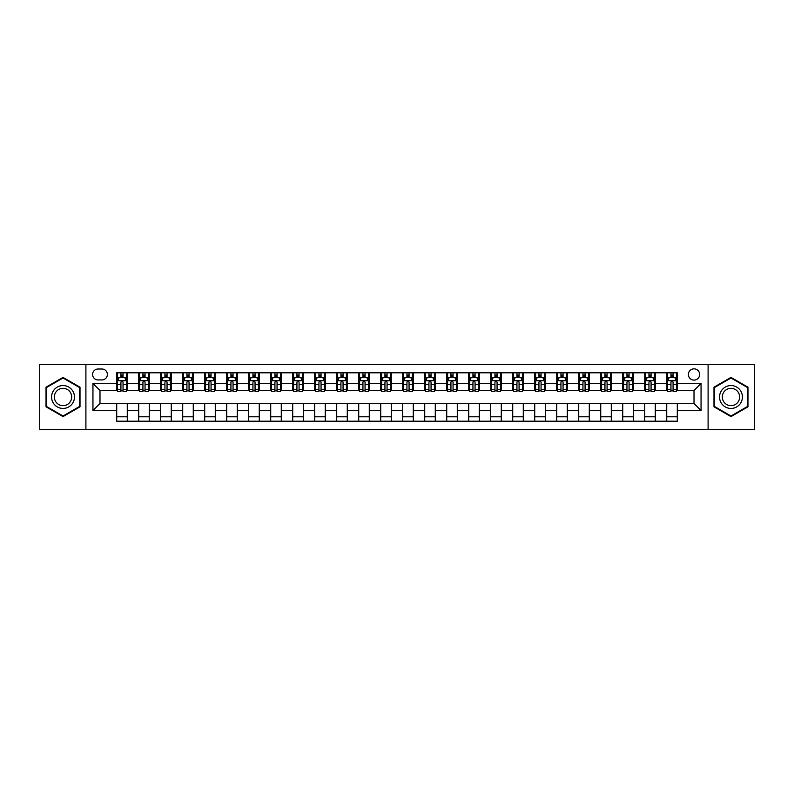 <?xml version="1.0" encoding="UTF-8"?>
<svg xmlns="http://www.w3.org/2000/svg" width="794" height="794" viewBox="0 0 794 794"><rect width="100%" height="100%" fill="white"/><g stroke="black" fill="none" stroke-linecap="round" stroke-linejoin="round"><path stroke-width="1.19" d="M694.016 368.843A5.627 5.627 0 0 0 688.388 374.47A5.627 5.627 0 0 0 694.016 380.108A5.627 5.627 0 0 0 699.653 374.47A5.627 5.627 0 0 0 694.016 368.843M708.099 429.564L754.3 429.564L754.3 364.436L708.099 364.436L708.099 429.564L85.901 429.564L85.901 364.436L39.7 364.436L39.7 429.564L85.901 429.564M98.049 379.929L101.92 379.929A5.459 5.459 0 0 0 107.379 374.47A5.459 5.459 0 0 0 101.92 369.012L98.049 369.012A5.459 5.459 0 0 0 92.59 374.47A5.459 5.459 0 0 0 98.049 379.929M708.099 364.436L85.901 364.436M116.708 410.558L92.948 410.558L92.948 383.442L116.708 383.442L116.708 390.489L99.984 390.489L99.984 403.511L116.708 403.511L116.708 421.197L677.292 421.197L677.292 403.511L694.016 403.511L694.016 390.489L677.292 390.489L677.292 383.442L701.052 383.442L701.052 410.558L677.292 410.558M677.292 383.442L677.292 372.803L116.708 372.803L116.708 383.442M666.732 372.803L666.732 390.489L667.615 390.489M670.96 390.489L673.074 390.489M676.419 390.489L677.292 390.489M666.732 390.489L654.415 390.489M644.738 372.803L644.738 390.489L645.611 390.489M648.956 390.489L651.07 390.489M644.738 390.489L632.411 390.489M622.734 372.803L622.734 390.489L623.618 390.489M626.952 390.489L629.066 390.489M622.734 390.489L610.407 390.489M600.73 372.803L600.73 390.489L601.614 390.489M604.959 390.489L607.073 390.489M600.73 390.489L588.414 390.489M578.727 372.803L578.727 390.489L579.61 390.489M582.955 390.489L585.069 390.489M578.727 390.489L566.41 390.489M556.733 372.803L556.733 390.489L557.606 390.489M560.951 390.489L563.065 390.489M556.733 390.489L544.406 390.489M534.729 372.803L534.729 390.489L535.613 390.489M538.947 390.489L541.061 390.489M534.729 390.489L522.402 390.489M512.726 372.803L512.726 390.489L513.609 390.489M516.954 390.489L519.068 390.489M512.726 390.489L500.409 390.489M490.722 372.803L490.722 390.489L491.605 390.489M494.95 390.489L497.064 390.489M490.722 390.489L478.405 390.489M468.728 372.803L468.728 390.489L469.601 390.489M472.946 390.489L475.06 390.489M468.728 390.489L456.401 390.489M446.724 372.803L446.724 390.489L447.608 390.489M450.942 390.489L453.056 390.489M446.724 390.489L434.397 390.489M424.721 372.803L424.721 390.489L425.604 390.489M428.949 390.489L431.063 390.489M424.721 390.489L412.404 390.489M402.717 372.803L402.717 390.489L403.6 390.489M406.945 390.489L409.059 390.489M402.717 390.489L390.4 390.489M380.723 372.803L380.723 390.489L381.596 390.489M384.941 390.489L387.055 390.489M380.723 390.489L368.396 390.489M358.719 372.803L358.719 390.489L359.603 390.489M362.937 390.489L365.051 390.489M358.719 390.489L346.392 390.489M336.716 372.803L336.716 390.489L337.599 390.489M340.944 390.489L343.058 390.489M336.716 390.489L324.399 390.489M314.712 372.803L314.712 390.489L315.595 390.489M318.94 390.489L321.054 390.489M314.712 390.489L302.395 390.489M292.718 372.803L292.718 390.489L293.591 390.489M296.936 390.489L299.05 390.489M292.718 390.489L280.391 390.489M270.714 372.803L270.714 390.489L271.598 390.489M274.932 390.489L277.046 390.489M270.714 390.489L258.387 390.489M248.711 372.803L248.711 390.489L249.594 390.489M252.939 390.489L255.053 390.489M248.711 390.489L236.394 390.489M226.707 372.803L226.707 390.489L227.59 390.489M230.935 390.489L233.049 390.489M226.707 390.489L214.39 390.489M204.713 372.803L204.713 390.489L205.586 390.489M208.931 390.489L211.045 390.489M204.713 390.489L192.386 390.489M182.709 372.803L182.709 390.489L183.593 390.489M186.927 390.489L189.041 390.489M182.709 390.489L170.382 390.489M160.706 372.803L160.706 390.489L161.589 390.489M164.934 390.489L167.048 390.489M160.706 390.489L148.389 390.489M138.702 372.803L138.702 390.489L139.585 390.489M142.93 390.489L145.044 390.489M138.702 390.489L126.385 390.489M116.708 390.489L117.581 390.489M120.926 390.489L123.04 390.489M116.708 403.511L127.268 403.511L127.268 421.197M677.292 403.511L127.268 403.511M127.268 372.803L127.268 390.489M116.708 377.2L117.581 377.2M120.926 377.2L123.04 377.2M126.385 377.2L127.268 377.2M116.708 416.8L127.268 416.8M138.702 403.511L138.702 421.197M149.262 372.803L149.262 390.489M138.702 377.2L139.585 377.2M142.93 377.2L145.044 377.2M148.389 377.2L149.262 377.2M149.262 403.511L149.262 421.197M138.702 416.8L149.262 416.8M160.706 403.511L160.706 421.197M171.266 403.511L171.266 421.197M160.706 416.8L171.266 416.8M171.266 372.803L171.266 390.489M160.706 377.2L161.589 377.2M164.934 377.2L167.048 377.2M170.382 377.2L171.266 377.2M182.709 403.511L182.709 421.197M193.27 403.511L193.27 421.197M182.709 416.8L193.27 416.8M193.27 372.803L193.27 390.489M182.709 377.2L183.593 377.2M186.927 377.2L189.041 377.2M192.386 377.2L193.27 377.2M204.713 403.511L204.713 421.197M215.273 403.511L215.273 421.197M204.713 416.8L215.273 416.8M215.273 372.803L215.273 390.489M204.713 377.2L205.586 377.2M208.931 377.2L211.045 377.2M214.39 377.2L215.273 377.2M226.707 403.511L226.707 421.197M237.267 403.511L237.267 421.197M226.707 416.8L237.267 416.8M237.267 372.803L237.267 390.489M226.707 377.2L227.59 377.2M230.935 377.2L233.049 377.2M236.394 377.2L237.267 377.2M248.711 403.511L248.711 421.197M259.271 403.511L259.271 421.197M248.711 416.8L259.271 416.8M259.271 372.803L259.271 390.489M248.711 377.2L249.594 377.2M252.939 377.2L255.053 377.2M258.387 377.2L259.271 377.2M270.714 403.511L270.714 421.197M281.274 403.511L281.274 421.197M270.714 416.8L281.274 416.8M281.274 372.803L281.274 390.489M270.714 377.2L271.598 377.2M274.932 377.2L277.046 377.2M280.391 377.2L281.274 377.2M292.718 403.511L292.718 421.197M303.278 403.511L303.278 421.197M292.718 416.8L303.278 416.8M303.278 372.803L303.278 390.489M292.718 377.2L293.591 377.2M296.936 377.2L299.05 377.2M302.395 377.2L303.278 377.2M314.712 403.511L314.712 421.197M325.272 403.511L325.272 421.197M314.712 416.8L325.272 416.8M325.272 372.803L325.272 390.489M314.712 377.2L315.595 377.2M318.94 377.2L321.054 377.2M324.399 377.2L325.272 377.2M336.716 403.511L336.716 421.197M347.276 403.511L347.276 421.197M336.716 416.8L347.276 416.8M347.276 372.803L347.276 390.489M336.716 377.2L337.599 377.2M340.944 377.2L343.058 377.2M346.392 377.2L347.276 377.2M358.719 403.511L358.719 421.197M369.279 403.511L369.279 421.197M358.719 416.8L369.279 416.8M369.279 372.803L369.279 390.489M358.719 377.2L359.603 377.2M362.937 377.2L365.051 377.2M368.396 377.2L369.279 377.2M380.723 403.511L380.723 421.197M391.283 403.511L391.283 421.197M380.723 416.8L391.283 416.8M391.283 372.803L391.283 390.489M380.723 377.2L381.596 377.2M384.941 377.2L387.055 377.2M390.4 377.2L391.283 377.2M402.717 403.511L402.717 421.197M413.277 403.511L413.277 421.197M402.717 416.8L413.277 416.8M413.277 372.803L413.277 390.489M402.717 377.2L403.6 377.2M406.945 377.2L409.059 377.2M412.404 377.2L413.277 377.2M424.721 403.511L424.721 421.197M435.281 403.511L435.281 421.197M424.721 416.8L435.281 416.8M435.281 372.803L435.281 390.489M424.721 377.2L425.604 377.2M428.949 377.2L431.063 377.2M434.397 377.2L435.281 377.2M446.724 403.511L446.724 421.197M457.284 403.511L457.284 421.197M446.724 416.8L457.284 416.8M457.284 372.803L457.284 390.489M446.724 377.2L447.608 377.2M450.942 377.2L453.056 377.2M456.401 377.2L457.284 377.2M468.728 403.511L468.728 421.197M479.288 403.511L479.288 421.197M468.728 416.8L479.288 416.8M479.288 372.803L479.288 390.489M468.728 377.2L469.601 377.2M472.946 377.2L475.06 377.2M478.405 377.2L479.288 377.2M490.722 403.511L490.722 421.197M501.282 403.511L501.282 421.197M490.722 416.8L501.282 416.8M501.282 372.803L501.282 390.489M490.722 377.2L491.605 377.2M494.95 377.2L497.064 377.2M500.409 377.2L501.282 377.2M512.726 403.511L512.726 421.197M523.286 403.511L523.286 421.197M512.726 416.8L523.286 416.8M523.286 372.803L523.286 390.489M512.726 377.2L513.609 377.2M516.954 377.2L519.068 377.2M522.402 377.2L523.286 377.2M534.729 403.511L534.729 421.197M545.289 403.511L545.289 421.197M534.729 416.8L545.289 416.8M545.289 372.803L545.289 390.489M534.729 377.2L535.613 377.2M538.947 377.2L541.061 377.2M544.406 377.2L545.289 377.2M556.733 403.511L556.733 421.197M567.293 403.511L567.293 421.197M556.733 416.8L567.293 416.8M567.293 372.803L567.293 390.489M556.733 377.2L557.606 377.2M560.951 377.2L563.065 377.2M566.41 377.2L567.293 377.2M578.727 403.511L578.727 421.197M589.287 403.511L589.287 421.197M578.727 416.8L589.287 416.8M589.287 372.803L589.287 390.489M578.727 377.2L579.61 377.2M582.955 377.2L585.069 377.2M588.414 377.2L589.287 377.2M600.73 403.511L600.73 421.197M611.291 403.511L611.291 421.197M600.73 416.8L611.291 416.8M611.291 372.803L611.291 390.489M600.73 377.2L601.614 377.2M604.959 377.2L607.073 377.2M610.407 377.2L611.291 377.2M622.734 403.511L622.734 421.197M633.294 403.511L633.294 421.197M622.734 416.8L633.294 416.8M633.294 372.803L633.294 390.489M622.734 377.2L623.618 377.2M626.952 377.2L629.066 377.2M632.411 377.2L633.294 377.2M644.738 403.511L644.738 421.197M655.298 403.511L655.298 421.197M644.738 416.8L655.298 416.8M655.298 372.803L655.298 390.489M644.738 377.2L645.611 377.2M648.956 377.2L651.07 377.2M654.415 377.2L655.298 377.2M666.732 403.511L666.732 421.197M666.732 416.8L677.292 416.8M666.732 377.2L667.615 377.2M670.96 377.2L673.074 377.2M676.419 377.2L677.292 377.2M99.984 390.489L92.948 383.442M99.984 403.511L92.948 410.558M701.052 383.442L694.016 390.489M701.052 410.558L694.016 403.511M63.024 416.612L80.005 406.806L80.005 387.194L63.024 377.388L46.032 387.194L46.032 406.806L63.024 416.612M747.968 387.194L730.976 377.388L713.995 387.194L713.995 406.806L730.976 416.612L747.968 406.806L747.968 387.194M123.04 375.086L120.926 375.086M126.385 389.338L123.04 389.338L123.04 391.541L126.385 391.541L126.385 380.802L124.628 377.289L119.348 377.289L117.581 380.802L117.581 391.541L120.926 391.541L120.926 389.338L117.581 389.338M117.581 380.802L117.581 372.803M126.385 380.802L126.385 372.803M120.926 377.289L120.926 372.803M123.04 372.803L123.04 377.289M123.04 389.338L123.04 382.122C122.336 380.773 121.631 380.773 120.926 382.122L120.926 389.338M145.044 375.086L142.93 375.086M148.389 389.338L145.044 389.338L145.044 391.541L148.389 391.541L148.389 380.802L146.622 377.289L141.342 377.289L139.585 380.802L139.585 391.541L142.93 391.541L142.93 389.338L139.585 389.338M139.585 380.802L139.585 372.803M148.389 380.802L148.389 372.803M142.93 377.289L142.93 372.803M145.044 372.803L145.044 377.289M145.044 389.338L145.044 382.122C144.339 380.773 143.635 380.773 142.93 382.122L142.93 389.338M167.048 375.086L164.934 375.086M170.382 389.338L167.048 389.338L167.048 391.541L170.382 391.541L170.382 380.802L168.626 377.289L163.346 377.289L161.589 380.802L161.589 391.541L164.934 391.541L164.934 389.338L161.589 389.338M161.589 380.802L161.589 372.803M170.382 380.802L170.382 372.803M164.934 377.289L164.934 372.803M167.048 372.803L167.048 377.289M167.048 389.338L167.048 382.122C166.343 380.773 165.638 380.773 164.934 382.122L164.934 389.338M189.041 375.086L186.927 375.086M192.386 389.338L189.041 389.338L189.041 391.541L192.386 391.541L192.386 380.802L190.629 377.289L185.349 377.289L183.593 380.802L183.593 391.541L186.927 391.541L186.927 389.338L183.593 389.338M183.593 380.802L183.593 372.803M192.386 380.802L192.386 372.803M186.927 377.289L186.927 372.803M189.041 372.803L189.041 377.289M189.041 389.338L189.041 382.122C188.337 380.773 187.642 380.773 186.927 382.122L186.927 389.338M211.045 375.086L208.931 375.086M214.39 389.338L211.045 389.338L211.045 391.541L214.39 391.541L214.39 380.802L212.633 377.289L207.353 377.289L205.586 380.802L205.586 391.541L208.931 391.541L208.931 389.338L205.586 389.338M205.586 380.802L205.586 372.803M214.39 380.802L214.39 372.803M208.931 377.289L208.931 372.803M211.045 372.803L211.045 377.289M211.045 389.338L211.045 382.122C210.341 380.773 209.636 380.773 208.931 382.122L208.931 389.338M72.929 391.283A11.444 11.444 0 0 0 57.297 387.095A11.444 11.444 0 0 0 53.109 402.717A11.444 11.444 0 0 0 68.741 406.905A11.444 11.444 0 0 0 72.929 391.283M70.527 392.673A8.665 8.665 0 0 0 58.687 389.497A8.665 8.665 0 0 0 55.52 401.327A8.665 8.665 0 0 0 67.351 404.503A8.665 8.665 0 0 0 70.527 392.673M63.024 416.006L46.568 406.498L46.568 387.502L63.024 377.994L79.479 387.502L79.479 406.498L63.024 416.006M730.976 408.444A11.444 11.444 0 0 0 742.42 397A11.444 11.444 0 0 0 730.976 385.556A11.444 11.444 0 0 0 719.543 397A11.444 11.444 0 0 0 730.976 408.444M730.976 405.665A8.665 8.665 0 0 0 739.641 397A8.665 8.665 0 0 0 730.976 388.335A8.665 8.665 0 0 0 722.322 397A8.665 8.665 0 0 0 730.976 405.665M714.521 387.502L730.976 377.994L747.432 387.502L747.432 406.498L730.976 416.006L714.521 406.498L714.521 387.502M233.049 375.086L230.935 375.086M236.394 389.338L233.049 389.338L233.049 391.541L236.394 391.541L236.394 380.802L234.627 377.289L229.347 377.289L227.59 380.802L227.59 391.541L230.935 391.541L230.935 389.338L227.59 389.338M227.59 380.802L227.59 372.803M236.394 380.802L236.394 372.803M230.935 377.289L230.935 372.803M233.049 372.803L233.049 377.289M233.049 389.338L233.049 382.122C232.344 380.773 231.64 380.773 230.935 382.122L230.935 389.338M255.053 375.086L252.939 375.086M258.387 389.338L255.053 389.338L255.053 391.541L258.387 391.541L258.387 380.802L256.631 377.289L251.351 377.289L249.594 380.802L249.594 391.541L252.939 391.541L252.939 389.338L249.594 389.338M249.594 380.802L249.594 372.803M258.387 380.802L258.387 372.803M252.939 377.289L252.939 372.803M255.053 372.803L255.053 377.289M255.053 389.338L255.053 382.122C254.348 380.773 253.643 380.773 252.939 382.122L252.939 389.338M277.046 375.086L274.932 375.086M280.391 389.338L277.046 389.338L277.046 391.541L280.391 391.541L280.391 380.802L278.634 377.289L273.354 377.289L271.598 380.802L271.598 391.541L274.932 391.541L274.932 389.338L271.598 389.338M271.598 380.802L271.598 372.803M280.391 380.802L280.391 372.803M274.932 377.289L274.932 372.803M277.046 372.803L277.046 377.289M277.046 389.338L277.046 382.122C276.342 380.773 275.647 380.773 274.932 382.122L274.932 389.338M299.05 375.086L296.936 375.086M302.395 389.338L299.05 389.338L299.05 391.541L302.395 391.541L302.395 380.802L300.638 377.289L295.358 377.289L293.591 380.802L293.591 391.541L296.936 391.541L296.936 389.338L293.591 389.338M293.591 380.802L293.591 372.803M302.395 380.802L302.395 372.803M296.936 377.289L296.936 372.803M299.05 372.803L299.05 377.289M299.05 389.338L299.05 382.122C298.346 380.773 297.641 380.773 296.936 382.122L296.936 389.338M321.054 375.086L318.94 375.086M324.399 389.338L321.054 389.338L321.054 391.541L324.399 391.541L324.399 380.802L322.632 377.289L317.352 377.289L315.595 380.802L315.595 391.541L318.94 391.541L318.94 389.338L315.595 389.338M315.595 380.802L315.595 372.803M324.399 380.802L324.399 372.803M318.94 377.289L318.94 372.803M321.054 372.803L321.054 377.289M321.054 389.338L321.054 382.122C320.349 380.773 319.645 380.773 318.94 382.122L318.94 389.338M343.058 375.086L340.944 375.086M346.392 389.338L343.058 389.338L343.058 391.541L346.392 391.541L346.392 380.802L344.636 377.289L339.356 377.289L337.599 380.802L337.599 391.541L340.944 391.541L340.944 389.338L337.599 389.338M337.599 380.802L337.599 372.803M346.392 380.802L346.392 372.803M340.944 377.289L340.944 372.803M343.058 372.803L343.058 377.289M343.058 389.338L343.058 382.122C342.353 380.773 341.648 380.773 340.944 382.122L340.944 389.338M365.051 375.086L362.937 375.086M368.396 389.338L365.051 389.338L365.051 391.541L368.396 391.541L368.396 380.802L366.639 377.289L361.359 377.289L359.603 380.802L359.603 391.541L362.937 391.541L362.937 389.338L359.603 389.338M359.603 380.802L359.603 372.803M368.396 380.802L368.396 372.803M362.937 377.289L362.937 372.803M365.051 372.803L365.051 377.289M365.051 389.338L365.051 382.122C364.347 380.773 363.652 380.773 362.937 382.122L362.937 389.338M387.055 375.086L384.941 375.086M390.4 389.338L387.055 389.338L387.055 391.541L390.4 391.541L390.4 380.802L388.643 377.289L383.363 377.289L381.596 380.802L381.596 391.541L384.941 391.541L384.941 389.338L381.596 389.338M381.596 380.802L381.596 372.803M390.4 380.802L390.4 372.803M384.941 377.289L384.941 372.803M387.055 372.803L387.055 377.289M387.055 389.338L387.055 382.122C386.35 380.773 385.646 380.773 384.941 382.122L384.941 389.338M409.059 375.086L406.945 375.086M412.404 389.338L409.059 389.338L409.059 391.541L412.404 391.541L412.404 380.802L410.637 377.289L405.357 377.289L403.6 380.802L403.6 391.541L406.945 391.541L406.945 389.338L403.6 389.338M403.6 380.802L403.6 372.803M412.404 380.802L412.404 372.803M406.945 377.289L406.945 372.803M409.059 372.803L409.059 377.289M409.059 389.338L409.059 382.122C408.354 380.773 407.65 380.773 406.945 382.122L406.945 389.338M431.063 375.086L428.949 375.086M434.397 389.338L431.063 389.338L431.063 391.541L434.397 391.541L434.397 380.802L432.641 377.289L427.361 377.289L425.604 380.802L425.604 391.541L428.949 391.541L428.949 389.338L425.604 389.338M425.604 380.802L425.604 372.803M434.397 380.802L434.397 372.803M428.949 377.289L428.949 372.803M431.063 372.803L431.063 377.289M431.063 389.338L431.063 382.122C430.358 380.773 429.653 380.773 428.949 382.122L428.949 389.338M453.056 375.086L450.942 375.086M456.401 389.338L453.056 389.338L453.056 391.541L456.401 391.541L456.401 380.802L454.644 377.289L449.364 377.289L447.608 380.802L447.608 391.541L450.942 391.541L450.942 389.338L447.608 389.338M447.608 380.802L447.608 372.803M456.401 380.802L456.401 372.803M450.942 377.289L450.942 372.803M453.056 372.803L453.056 377.289M453.056 389.338L453.056 382.122C452.352 380.773 451.647 380.773 450.942 382.122L450.942 389.338M475.06 375.086L472.946 375.086M478.405 389.338L475.06 389.338L475.06 391.541L478.405 391.541L478.405 380.802L476.648 377.289L471.368 377.289L469.601 380.802L469.601 391.541L472.946 391.541L472.946 389.338L469.601 389.338M469.601 380.802L469.601 372.803M478.405 380.802L478.405 372.803M472.946 377.289L472.946 372.803M475.06 372.803L475.06 377.289M475.06 389.338L475.06 382.122C474.355 380.773 473.651 380.773 472.946 382.122L472.946 389.338M497.064 375.086L494.95 375.086M500.409 389.338L497.064 389.338L497.064 391.541L500.409 391.541L500.409 380.802L498.642 377.289L493.362 377.289L491.605 380.802L491.605 391.541L494.95 391.541L494.95 389.338L491.605 389.338M491.605 380.802L491.605 372.803M500.409 380.802L500.409 372.803M494.95 377.289L494.95 372.803M497.064 372.803L497.064 377.289M497.064 389.338L497.064 382.122C496.359 380.773 495.654 380.773 494.95 382.122L494.95 389.338M519.068 375.086L516.954 375.086M522.402 389.338L519.068 389.338L519.068 391.541L522.402 391.541L522.402 380.802L520.646 377.289L515.366 377.289L513.609 380.802L513.609 391.541L516.954 391.541L516.954 389.338L513.609 389.338M513.609 380.802L513.609 372.803M522.402 380.802L522.402 372.803M516.954 377.289L516.954 372.803M519.068 372.803L519.068 377.289M519.068 389.338L519.068 382.122C518.363 380.773 517.658 380.773 516.954 382.122L516.954 389.338M541.061 375.086L538.947 375.086M544.406 389.338L541.061 389.338L541.061 391.541L544.406 391.541L544.406 380.802L542.649 377.289L537.369 377.289L535.613 380.802L535.613 391.541L538.947 391.541L538.947 389.338L535.613 389.338M535.613 380.802L535.613 372.803M544.406 380.802L544.406 372.803M538.947 377.289L538.947 372.803M541.061 372.803L541.061 377.289M541.061 389.338L541.061 382.122C540.357 380.773 539.652 380.773 538.947 382.122L538.947 389.338M563.065 375.086L560.951 375.086M566.41 389.338L563.065 389.338L563.065 391.541L566.41 391.541L566.41 380.802L564.653 377.289L559.373 377.289L557.606 380.802L557.606 391.541L560.951 391.541L560.951 389.338L557.606 389.338M557.606 380.802L557.606 372.803M566.41 380.802L566.41 372.803M560.951 377.289L560.951 372.803M563.065 372.803L563.065 377.289M563.065 389.338L563.065 382.122C562.36 380.773 561.656 380.773 560.951 382.122L560.951 389.338M585.069 375.086L582.955 375.086M588.414 389.338L585.069 389.338L585.069 391.541L588.414 391.541L588.414 380.802L586.647 377.289L581.367 377.289L579.61 380.802L579.61 391.541L582.955 391.541L582.955 389.338L579.61 389.338M579.61 380.802L579.61 372.803M588.414 380.802L588.414 372.803M582.955 377.289L582.955 372.803M585.069 372.803L585.069 377.289M585.069 389.338L585.069 382.122C584.364 380.773 583.659 380.773 582.955 382.122L582.955 389.338M607.073 375.086L604.959 375.086M610.407 389.338L607.073 389.338L607.073 391.541L610.407 391.541L610.407 380.802L608.651 377.289L603.371 377.289L601.614 380.802L601.614 391.541L604.959 391.541L604.959 389.338L601.614 389.338M601.614 380.802L601.614 372.803M610.407 380.802L610.407 372.803M604.959 377.289L604.959 372.803M607.073 372.803L607.073 377.289M607.073 389.338L607.073 382.122C606.368 380.773 605.663 380.773 604.959 382.122L604.959 389.338M629.066 375.086L626.952 375.086M632.411 389.338L629.066 389.338L629.066 391.541L632.411 391.541L632.411 380.802L630.654 377.289L625.374 377.289L623.618 380.802L623.618 391.541L626.952 391.541L626.952 389.338L623.618 389.338M623.618 380.802L623.618 372.803M632.411 380.802L632.411 372.803M626.952 377.289L626.952 372.803M629.066 372.803L629.066 377.289M629.066 389.338L629.066 382.122C628.362 380.773 627.657 380.773 626.952 382.122L626.952 389.338M651.07 375.086L648.956 375.086M654.415 389.338L651.07 389.338L651.07 391.541L654.415 391.541L654.415 380.802L652.658 377.289L647.378 377.289L645.611 380.802L645.611 391.541L648.956 391.541L648.956 389.338L645.611 389.338M645.611 380.802L645.611 372.803M654.415 380.802L654.415 372.803M648.956 377.289L648.956 372.803M651.07 372.803L651.07 377.289M651.07 389.338L651.07 382.122C650.365 380.773 649.661 380.773 648.956 382.122L648.956 389.338M673.074 375.086L670.96 375.086M676.419 389.338L673.074 389.338L673.074 391.541L676.419 391.541L676.419 380.802L674.652 377.289L669.372 377.289L667.615 380.802L667.615 391.541L670.96 391.541L670.96 389.338L667.615 389.338M667.615 380.802L667.615 372.803M676.419 380.802L676.419 372.803M670.96 377.289L670.96 372.803M673.074 372.803L673.074 377.289M673.074 389.338L673.074 382.122C672.369 380.773 671.664 380.773 670.96 382.122L670.96 389.338M138.702 410.558L127.268 410.558M138.702 383.442L127.268 383.442M160.706 383.442L149.262 383.442M160.706 410.558L149.262 410.558M182.709 383.442L171.266 383.442M182.709 410.558L171.266 410.558M204.713 383.442L193.27 383.442M204.713 410.558L193.27 410.558M226.707 383.442L215.273 383.442M226.707 410.558L215.273 410.558M248.711 383.442L237.267 383.442M248.711 410.558L237.267 410.558M270.714 383.442L259.271 383.442M270.714 410.558L259.271 410.558M292.718 383.442L281.274 383.442M292.718 410.558L281.274 410.558M314.712 383.442L303.278 383.442M314.712 410.558L303.278 410.558M336.716 383.442L325.272 383.442M336.716 410.558L325.272 410.558M358.719 383.442L347.276 383.442M358.719 410.558L347.276 410.558M380.723 383.442L369.279 383.442M380.723 410.558L369.279 410.558M402.717 383.442L391.283 383.442M402.717 410.558L391.283 410.558M424.721 383.442L413.277 383.442M424.721 410.558L413.277 410.558M446.724 383.442L435.281 383.442M446.724 410.558L435.281 410.558M468.728 383.442L457.284 383.442M468.728 410.558L457.284 410.558M490.722 383.442L479.288 383.442M490.722 410.558L479.288 410.558M512.726 383.442L501.282 383.442M512.726 410.558L501.282 410.558M534.729 383.442L523.286 383.442M534.729 410.558L523.286 410.558M556.733 383.442L545.289 383.442M556.733 410.558L545.289 410.558M578.727 383.442L567.293 383.442M578.727 410.558L567.293 410.558M600.73 383.442L589.287 383.442M600.73 410.558L589.287 410.558M622.734 383.442L611.291 383.442M622.734 410.558L611.291 410.558M644.738 383.442L633.294 383.442M644.738 410.558L633.294 410.558M666.732 383.442L655.298 383.442M666.732 410.558L655.298 410.558M126.345 380.723L117.631 380.723M117.581 377.497L119.239 377.497M124.727 377.497L126.385 377.497M120.926 384.624L117.581 384.624M126.385 384.624L123.04 384.624M123.04 376.207L120.926 376.207M148.339 380.723L139.625 380.723M139.585 377.497L141.243 377.497M146.731 377.497L148.389 377.497M142.93 384.624L139.585 384.624M148.389 384.624L145.044 384.624M145.044 376.207L142.93 376.207M170.343 380.723L161.629 380.723M161.589 377.497L163.236 377.497M168.735 377.497L170.382 377.497M164.934 384.624L161.589 384.624M170.382 384.624L167.048 384.624M167.048 376.207L164.934 376.207M192.347 380.723L183.632 380.723M183.593 377.497L185.24 377.497M190.739 377.497L192.386 377.497M186.927 384.624L183.593 384.624M192.386 384.624L189.041 384.624M189.041 376.207L186.927 376.207M214.35 380.723L205.636 380.723M205.586 377.497L207.244 377.497M212.732 377.497L214.39 377.497M208.931 384.624L205.586 384.624M214.39 384.624L211.045 384.624M211.045 376.207L208.931 376.207M236.344 380.723L227.63 380.723M227.59 377.497L229.248 377.497M234.736 377.497L236.394 377.497M230.935 384.624L227.59 384.624M236.394 384.624L233.049 384.624M233.049 376.207L230.935 376.207M258.348 380.723L249.634 380.723M249.594 377.497L251.241 377.497M256.74 377.497L258.387 377.497M252.939 384.624L249.594 384.624M258.387 384.624L255.053 384.624M255.053 376.207L252.939 376.207M280.351 380.723L271.637 380.723M271.598 377.497L273.245 377.497M278.744 377.497L280.391 377.497M274.932 384.624L271.598 384.624M280.391 384.624L277.046 384.624M277.046 376.207L274.932 376.207M302.355 380.723L293.641 380.723M293.591 377.497L295.249 377.497M300.737 377.497L302.395 377.497M296.936 384.624L293.591 384.624M302.395 384.624L299.05 384.624M299.05 376.207L296.936 376.207M324.349 380.723L315.635 380.723M315.595 377.497L317.253 377.497M322.741 377.497L324.399 377.497M318.94 384.624L315.595 384.624M324.399 384.624L321.054 384.624M321.054 376.207L318.94 376.207M346.353 380.723L337.639 380.723M337.599 377.497L339.246 377.497M344.745 377.497L346.392 377.497M340.944 384.624L337.599 384.624M346.392 384.624L343.058 384.624M343.058 376.207L340.944 376.207M368.356 380.723L359.642 380.723M359.603 377.497L361.25 377.497M366.749 377.497L368.396 377.497M362.937 384.624L359.603 384.624M368.396 384.624L365.051 384.624M365.051 376.207L362.937 376.207M390.36 380.723L381.646 380.723M381.596 377.497L383.254 377.497M388.742 377.497L390.4 377.497M384.941 384.624L381.596 384.624M390.4 384.624L387.055 384.624M387.055 376.207L384.941 376.207M412.354 380.723L403.64 380.723M403.6 377.497L405.258 377.497M410.746 377.497L412.404 377.497M406.945 384.624L403.6 384.624M412.404 384.624L409.059 384.624M409.059 376.207L406.945 376.207M434.358 380.723L425.644 380.723M425.604 377.497L427.251 377.497M432.75 377.497L434.397 377.497M428.949 384.624L425.604 384.624M434.397 384.624L431.063 384.624M431.063 376.207L428.949 376.207M456.361 380.723L447.647 380.723M447.608 377.497L449.255 377.497M454.754 377.497L456.401 377.497M450.942 384.624L447.608 384.624M456.401 384.624L453.056 384.624M453.056 376.207L450.942 376.207M478.365 380.723L469.651 380.723M469.601 377.497L471.259 377.497M476.747 377.497L478.405 377.497M472.946 384.624L469.601 384.624M478.405 384.624L475.06 384.624M475.06 376.207L472.946 376.207M500.359 380.723L491.645 380.723M491.605 377.497L493.263 377.497M498.751 377.497L500.409 377.497M494.95 384.624L491.605 384.624M500.409 384.624L497.064 384.624M497.064 376.207L494.95 376.207M522.363 380.723L513.649 380.723M513.609 377.497L515.256 377.497M520.755 377.497L522.402 377.497M516.954 384.624L513.609 384.624M522.402 384.624L519.068 384.624M519.068 376.207L516.954 376.207M544.366 380.723L535.652 380.723M535.613 377.497L537.26 377.497M542.759 377.497L544.406 377.497M538.947 384.624L535.613 384.624M544.406 384.624L541.061 384.624M541.061 376.207L538.947 376.207M566.37 380.723L557.656 380.723M557.606 377.497L559.264 377.497M564.752 377.497L566.41 377.497M560.951 384.624L557.606 384.624M566.41 384.624L563.065 384.624M563.065 376.207L560.951 376.207M588.364 380.723L579.65 380.723M579.61 377.497L581.268 377.497M586.756 377.497L588.414 377.497M582.955 384.624L579.61 384.624M588.414 384.624L585.069 384.624M585.069 376.207L582.955 376.207M610.368 380.723L601.654 380.723M601.614 377.497L603.261 377.497M608.76 377.497L610.407 377.497M604.959 384.624L601.614 384.624M610.407 384.624L607.073 384.624M607.073 376.207L604.959 376.207M632.371 380.723L623.657 380.723M623.618 377.497L625.265 377.497M630.764 377.497L632.411 377.497M626.952 384.624L623.618 384.624M632.411 384.624L629.066 384.624M629.066 376.207L626.952 376.207M654.375 380.723L645.661 380.723M645.611 377.497L647.269 377.497M652.757 377.497L654.415 377.497M648.956 384.624L645.611 384.624M654.415 384.624L651.07 384.624M651.07 376.207L648.956 376.207M676.369 380.723L667.655 380.723M667.615 377.497L669.273 377.497M674.761 377.497L676.419 377.497M670.96 384.624L667.615 384.624M676.419 384.624L673.074 384.624M673.074 376.207L670.96 376.207"/></g></svg>
